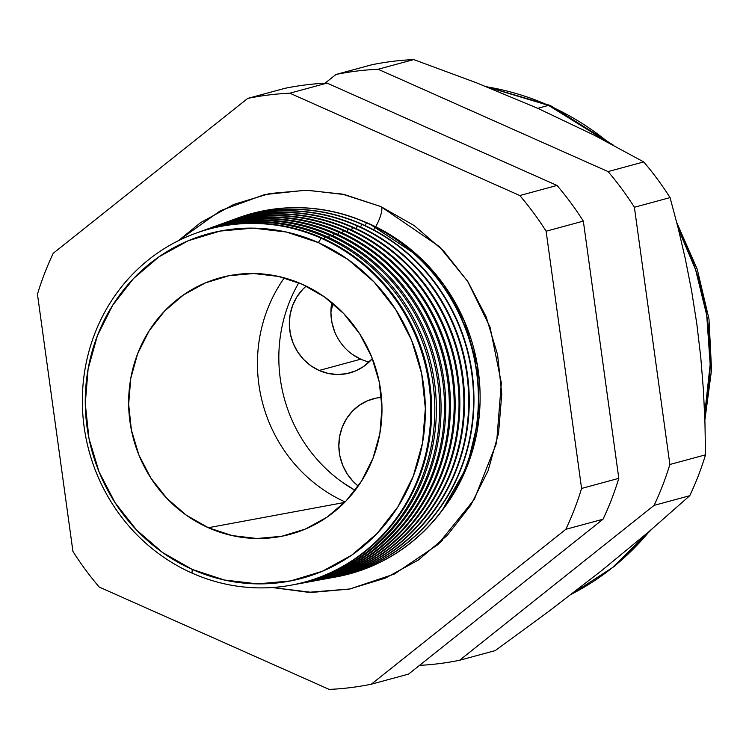 <?xml version="1.0" encoding="UTF-8"?>
<svg xmlns="http://www.w3.org/2000/svg" width="749" height="749" viewBox="0 0 749 749"><rect width="100%" height="100%" fill="white"/><g stroke="black" fill="none" stroke-linecap="round" stroke-linejoin="round"><path stroke-width="1.12" d="M334.756 331.966L331.947 322.613L330.918 312.923L331.835 302.559A49.799 47.262 -105.2 0 0 360.765 359.183L319.158 370.465A49.799 47.262 74.8 0 1 306.182 286.099M358.219 486.082A49.799 47.262 74.8 0 1 339.578 436.826A49.799 47.262 74.8 0 1 373.245 398.796A49.799 47.262 74.8 0 1 381.456 397.373L376.429 398.056L367.562 400.762L359.417 405.228L352.302 411.295L346.497 418.728L342.218 427.248L339.634 436.517L338.838 446.189L339.868 455.879L342.686 465.232L347.171 473.874L353.163 481.476L358.219 486.092M333.08 303.598A143.162 135.887 -105.2 0 0 330.918 311.659L333.08 303.588M342.724 482.525L355.092 490.361A147.31 139.829 74.8 0 1 298.804 282.794M306.172 286.099L302.774 289.311L296.969 296.744L292.69 305.264L290.106 314.533L289.311 324.205L290.34 333.895L293.159 343.248L297.643 351.89L303.635 359.492L310.901 365.765L319.158 370.465L328.099 373.414L337.359 374.5L346.609 373.676L355.466 370.98L363.611 366.504L372.375 358.621A49.799 47.262 74.8 0 1 349.783 372.936A49.799 47.262 74.8 0 1 319.158 370.465L360.765 359.183A49.799 47.262 -105.2 0 0 369.154 362.01M352.507 354.483L360.765 359.183M441.947 510.715L467.114 466.468L479.21 416.219L477.544 366.036L464.417 321.152L443.689 284.517L419.215 256.785L369.669 223.96L363.48 221.348A184.254 174.882 -105.2 0 1 369.669 223.96L369.669 223.96A184.254 174.882 -105.2 0 1 441.947 510.715M178.29 240.757L220.478 210.666L264.528 194.6L305.995 190.199L342.433 194.131L380.81 206.555L414.272 225.608L443.708 251.027L467.994 281.839L486.185 316.864L497.589 354.736L501.764 394.021L498.553 433.203L488.076 470.775L470.737 505.285L447.2 535.423L418.382 560.018L385.37 578.134L349.446 589.07L311.987 592.403L272.327 587.525L308.504 592.319L349.97 588.967L394.461 574.006L437.538 544.832L474.286 499.452L496.578 442.912L501.334 382.879L490.089 327.257L467.619 281.259L439.317 246.571L380.81 206.555L344.606 194.6L307.053 190.209L269.593 193.542L233.669 204.477L200.657 222.593L178.281 240.757M381.185 206.724A14.521 3.614 -66 0 1 375.521 226.956A14.521 3.614 114 0 0 381.297 206.818M375.427 227.116A14.521 3.614 -66 0 1 373.629 229.821M291.052 585.184A182.859 173.571 74.8 0 1 191.978 573.069A182.859 173.571 74.8 0 1 82.362 398.814A182.859 173.571 74.8 0 1 195.629 233.314A182.859 173.571 74.8 0 1 321.171 238.257L322.004 237.967L321.171 238.257L318.362 242.601A178.487 169.414 74.8 0 1 413.242 476.289A178.487 169.414 74.8 0 1 192.259 569.418L191.978 573.069A182.859 173.571 -105.2 0 0 418.373 477.675A182.859 173.571 -105.2 0 0 321.171 238.257A182.859 173.571 74.8 0 1 430.085 426.874A182.859 173.571 74.8 0 1 291.052 585.184L291.885 585.035A182.934 173.637 -105.2 0 0 430.965 426.668A182.934 173.637 -105.2 0 0 322.004 237.967A182.934 173.637 74.8 0 1 430.947 426.883A182.934 173.637 74.8 0 1 291.473 585.109M294.825 584.492L296.295 584.229A183.308 173.993 -105.2 0 0 435.656 425.526A183.308 173.993 -105.2 0 0 326.48 236.45L325 236.956L323.971 238.856L325 236.956A183.177 173.871 74.8 0 1 434.102 425.909A183.177 173.871 74.8 0 1 294.825 584.492A183.177 173.871 74.8 0 1 293.355 584.754A183.177 173.871 -105.2 0 0 434.027 426.687A183.177 173.871 -105.2 0 0 325 236.956L326.48 236.45A183.308 173.993 74.8 0 1 435.628 425.919A183.308 173.993 74.8 0 1 295.565 584.36M299.375 583.658L300.705 583.415A183.683 174.348 -105.2 0 0 440.356 424.393A183.683 174.348 -105.2 0 0 330.955 234.924L329.607 235.383L328.53 237.377L329.607 235.383A183.571 174.236 74.8 0 1 438.942 424.739A183.571 174.236 74.8 0 1 299.375 583.658A183.571 174.236 74.8 0 1 297.83 583.939A183.571 174.236 -105.2 0 0 438.867 425.554A183.571 174.236 -105.2 0 0 329.607 235.383L330.955 234.924A183.683 174.348 74.8 0 1 440.328 424.749A183.683 174.348 74.8 0 1 300.04 583.537M303.925 582.825L305.124 582.6A184.057 174.704 -105.2 0 0 445.056 423.26A184.057 174.704 -105.2 0 0 335.43 233.407L334.223 233.819L333.099 235.898L334.223 233.819A183.954 174.601 74.8 0 1 443.783 423.569A183.954 174.601 74.8 0 1 303.925 582.825A183.954 174.601 74.8 0 1 302.315 583.115A183.954 174.601 -105.2 0 0 443.708 424.421A183.954 174.601 -105.2 0 0 334.223 233.819L335.43 233.407A184.057 174.704 74.8 0 1 445.028 423.578A184.057 174.704 74.8 0 1 304.525 582.713M308.476 581.992L309.534 581.795A184.432 175.051 -105.2 0 0 449.756 422.127A184.432 175.051 -105.2 0 0 339.906 231.89L338.829 232.256L337.659 234.418L338.829 232.256A184.338 174.966 74.8 0 1 448.623 422.399A184.338 174.966 74.8 0 1 308.476 581.992A184.338 174.966 74.8 0 1 306.8 582.291A184.338 174.966 -105.2 0 0 448.548 423.288A184.338 174.966 -105.2 0 0 338.829 232.256L339.906 231.89A184.432 175.051 74.8 0 1 449.728 422.408A184.432 175.051 74.8 0 1 309 581.889M313.026 581.158L313.943 580.981A184.806 175.406 -105.2 0 0 454.446 420.994A184.806 175.406 -105.2 0 0 344.381 230.364L343.445 230.683L342.227 232.939L343.445 230.683A184.722 175.332 74.8 0 1 453.463 421.228A184.722 175.332 74.8 0 1 313.026 581.158A184.722 175.332 74.8 0 1 311.275 581.467A184.722 175.332 -105.2 0 0 453.379 422.155A184.722 175.332 -105.2 0 0 343.445 230.683L344.381 230.364A184.806 175.406 74.8 0 1 454.428 421.238A184.806 175.406 74.8 0 1 313.485 581.065M317.576 580.316L318.362 580.175A185.181 175.762 -105.2 0 0 459.146 419.861A185.181 175.762 -105.2 0 0 348.856 228.848L346.796 231.46L348.06 229.119A185.115 175.706 74.8 0 1 458.304 420.058A185.115 175.706 74.8 0 1 317.576 580.316A185.115 175.706 74.8 0 1 315.76 580.644A185.115 175.706 -105.2 0 0 458.219 421.022A185.115 175.706 -105.2 0 0 348.06 229.119L348.856 228.848A185.181 175.762 74.8 0 1 459.128 420.067A185.181 175.762 74.8 0 1 317.969 580.25M322.117 579.483L322.772 579.361A185.555 176.118 -105.2 0 0 463.846 418.728A185.555 176.118 -105.2 0 0 353.331 227.331L351.356 229.98L352.667 227.556A185.499 176.071 74.8 0 1 463.154 418.888A185.499 176.071 74.8 0 1 322.117 579.483A185.499 176.071 74.8 0 1 320.235 579.82A185.499 176.071 -105.2 0 0 463.06 419.889A185.499 176.071 -105.2 0 0 352.667 227.556L353.331 227.331A185.555 176.118 74.8 0 1 463.828 418.897A185.555 176.118 74.8 0 1 322.445 579.426M326.667 578.649L327.191 578.556A185.93 176.474 -105.2 0 0 468.546 417.586A185.93 176.474 -105.2 0 0 357.807 225.805L355.925 228.501L357.282 225.983A185.883 176.436 74.8 0 1 467.994 417.727A185.883 176.436 74.8 0 1 326.667 578.649A185.883 176.436 74.8 0 1 324.72 578.996A185.883 176.436 -105.2 0 0 467.9 418.757A185.883 176.436 -105.2 0 0 357.282 225.983L357.807 225.805A185.93 176.474 74.8 0 1 468.528 417.727A185.93 176.474 74.8 0 1 326.929 578.602M361.889 224.419L360.484 227.022L361.889 224.419A186.267 176.801 74.8 0 1 472.834 416.556A186.267 176.801 74.8 0 1 331.217 577.816A186.267 176.801 74.8 0 1 329.195 578.172A186.267 176.801 -105.2 0 0 472.741 417.624A186.267 176.801 -105.2 0 0 361.889 224.419L362.282 224.288A186.304 176.83 74.8 0 1 473.228 416.556A186.304 176.83 74.8 0 1 331.404 577.779A186.304 176.83 -105.2 0 0 331.601 577.741A186.304 176.83 -105.2 0 0 473.237 416.453A186.304 176.83 -105.2 0 0 362.282 224.288L361.889 224.419A186.267 176.801 -105.2 0 0 232.096 220.094A186.267 176.801 74.8 0 1 234.016 219.391A186.267 176.801 74.8 0 1 361.889 224.419M366.504 222.846L365.053 225.543L366.504 222.846A186.651 177.167 74.8 0 1 477.675 415.386A186.651 177.167 74.8 0 1 335.767 576.983A186.651 177.167 74.8 0 1 333.679 577.348A186.651 177.167 -105.2 0 0 477.572 416.491A186.651 177.167 -105.2 0 0 366.504 222.846L366.757 222.762A186.679 177.185 74.8 0 1 477.937 415.386A186.679 177.185 74.8 0 1 335.889 576.955A186.679 177.185 -105.2 0 0 336.011 576.936A186.679 177.185 -105.2 0 0 477.937 415.321A186.679 177.185 -105.2 0 0 366.757 222.762L366.504 222.846A186.651 177.167 -105.2 0 0 236.375 218.549A186.651 177.167 74.8 0 1 238.36 217.809A186.651 177.167 74.8 0 1 366.504 222.846M548.511 105.394L608.881 142.806A269.734 256.018 -105.2 0 0 548.511 105.394L537.754 108.315L476.579 82.839L413.757 59.583A299.403 284.18 -105.2 0 0 371.654 64.798L336.001 74.469L371.654 64.798A299.403 284.18 74.8 0 1 413.757 59.583L378.105 69.254L413.757 59.583L476.579 82.839L537.754 108.315L548.511 105.394A269.734 256.018 -105.2 0 0 486.672 86.818L548.511 105.394A33.199 8.267 -66 0 1 550.384 105.506A33.199 8.267 114 0 0 548.511 105.394M678.388 229.025L695.568 269.593L706.728 315.217L710.164 364.36L704.669 414.759A269.734 256.018 -105.2 0 0 678.388 229.025M649.608 531.078L612.588 567.536L571.496 594.163A269.734 256.018 -105.2 0 0 649.608 531.078M551.526 106.761A33.199 8.267 114 0 0 550.384 105.506M208.344 527.727A132.957 126.197 74.8 0 1 128.641 401.913A132.957 126.197 74.8 0 1 209.42 281.278A132.957 126.197 74.8 0 1 302.278 284.283A132.957 126.197 74.8 0 1 381.391 422.305A132.957 126.197 74.8 0 1 278.722 536.827A132.957 126.197 74.8 0 1 208.344 527.727L344.577 502.448L208.344 527.727L186.295 515.172L166.896 498.422L150.895 478.124L138.911 455.055L131.403 430.095L128.65 404.217L130.766 378.404L137.666 353.65L149.088 330.908L164.593 311.05L183.589 294.844L205.338 282.916L229.007 275.707L253.686 273.516L278.431 276.409L302.278 284.283L324.326 296.838L343.725 313.588L359.726 333.885L371.71 356.955L379.228 381.915L381.971 407.793L379.855 433.605L372.955 458.36L361.533 481.101L346.029 500.959L327.032 517.166L305.283 529.094L281.615 536.303L256.935 538.494L232.199 535.601L208.344 527.727M284.32 277.87A147.31 139.829 -105.2 0 0 345.092 501.933A147.31 139.829 74.8 0 1 284.32 277.87M199.936 231.75A183.308 173.993 74.8 0 1 326.48 236.45A183.308 173.993 -105.2 0 0 200.638 231.497L199.234 232.003A183.177 173.871 74.8 0 1 325 236.956A183.177 173.871 -105.2 0 0 197.83 232.527A183.177 173.871 74.8 0 1 199.234 232.003M330.955 234.924A183.683 174.348 -105.2 0 0 204.861 229.971A183.683 174.348 74.8 0 1 330.955 234.924M202.118 230.973A183.571 174.236 74.8 0 1 203.588 230.43A183.571 174.236 74.8 0 1 329.607 235.383A183.571 174.236 -105.2 0 0 202.118 230.973M335.43 233.407A184.057 174.704 -105.2 0 0 209.074 228.436A184.057 174.704 74.8 0 1 335.43 233.407M206.396 229.419A183.954 174.601 74.8 0 1 207.932 228.848A183.954 174.601 74.8 0 1 334.223 233.819A183.954 174.601 -105.2 0 0 206.396 229.419M212.791 227.087A184.432 175.051 74.8 0 1 339.906 231.89A184.432 175.051 -105.2 0 0 213.296 226.91L212.276 227.275A184.338 174.966 74.8 0 1 338.829 232.256A184.338 174.966 -105.2 0 0 210.675 227.865A184.338 174.966 74.8 0 1 212.276 227.275M217.07 225.533A184.806 175.406 74.8 0 1 344.381 230.364A184.806 175.406 -105.2 0 0 217.51 225.374L216.63 225.692A184.722 175.332 74.8 0 1 343.445 230.683A184.722 175.332 -105.2 0 0 214.963 226.31A184.722 175.332 74.8 0 1 216.63 225.692M221.713 223.848A185.181 175.762 74.8 0 1 348.856 228.848A185.181 175.762 -105.2 0 0 221.732 223.848L220.974 224.12A185.115 175.706 74.8 0 1 348.06 229.119A185.115 175.706 -105.2 0 0 219.242 224.756A185.115 175.706 74.8 0 1 220.974 224.12M225.936 222.322A185.555 176.118 74.8 0 1 353.331 227.331A185.555 176.118 -105.2 0 0 225.945 222.313L225.318 222.537A185.499 176.071 74.8 0 1 352.667 227.556A185.499 176.071 -105.2 0 0 223.53 223.202A185.499 176.071 74.8 0 1 225.318 222.537M229.915 220.871A185.93 176.474 74.8 0 1 357.807 225.805A185.93 176.474 -105.2 0 0 230.168 220.786L229.671 220.964A185.883 176.436 74.8 0 1 357.282 225.983A185.883 176.436 -105.2 0 0 227.808 221.648A185.883 176.436 74.8 0 1 229.671 220.964M362.282 224.288A186.304 176.83 -105.2 0 0 234.381 219.251A186.304 176.83 -105.2 0 0 234.203 219.317A186.304 176.83 74.8 0 1 362.282 224.288M238.575 217.734A186.679 177.185 74.8 0 1 366.757 222.762A186.679 177.185 -105.2 0 0 238.603 217.725A186.679 177.185 -105.2 0 0 238.482 217.762M459.605 660.262L495.258 650.591L549.214 611.062L601.513 570.71L648.615 531.921L689.745 495.707L654.092 505.378L459.605 660.262A299.403 284.18 74.8 0 1 419.506 665.374A299.403 284.18 -105.2 0 0 459.605 660.262L654.092 505.378L689.745 495.707A299.403 284.18 -105.2 0 0 705.521 454.83L704.959 422.82L703.433 390.351L700.764 357.329L696.804 323.765L691.617 290.884L685.335 258.92L678.079 227.78L670.055 197.596A299.403 284.18 -105.2 0 0 643.719 161.924L594.079 135.129L537.754 108.315L594.079 135.129L643.719 161.924L608.066 171.596L643.719 161.924A299.403 284.18 74.8 0 1 670.055 197.596L634.394 207.267L670.055 197.596L678.079 227.78L685.335 258.92L691.617 290.884L696.804 323.765L700.764 357.329L703.433 390.351L704.959 422.82L705.521 454.83L669.868 464.492L705.521 454.83A299.403 284.18 74.8 0 1 689.745 495.707L648.615 531.921L601.513 570.71L549.214 611.062L495.258 650.591L459.605 660.262M325.029 83.195L336.001 74.469A299.403 284.18 74.8 0 1 378.105 69.254L608.066 171.596A299.403 284.18 74.8 0 1 634.394 207.267L669.868 464.492A299.403 284.18 74.8 0 1 654.092 505.378A299.403 284.18 -105.2 0 0 669.868 464.492L634.394 207.267A299.403 284.18 -105.2 0 0 608.066 171.596L378.105 69.254A299.403 284.18 -105.2 0 0 336.001 74.469L325.029 83.195M371.317 684.202L565.813 529.318A299.403 284.18 -105.2 0 0 581.589 488.442L546.115 231.207A299.403 284.18 -105.2 0 0 519.787 195.536L289.826 93.194A299.403 284.18 -105.2 0 0 247.713 98.409L53.226 253.293A299.403 284.18 -105.2 0 0 37.45 294.17L72.925 551.404A299.403 284.18 -105.2 0 0 99.252 587.076L329.214 689.417A299.403 284.18 -105.2 0 0 371.317 684.202A299.403 284.18 74.8 0 1 329.214 689.417L99.252 587.076A299.403 284.18 74.8 0 1 72.925 551.404L37.45 294.17A299.403 284.18 74.8 0 1 53.226 253.293L247.713 98.409A299.403 284.18 74.8 0 1 289.826 93.194L519.787 195.536A299.403 284.18 74.8 0 1 546.115 231.207L581.589 488.442A299.403 284.18 74.8 0 1 565.813 529.318L603.029 519.226L408.542 674.109L371.317 684.202L408.542 674.109L603.029 519.226A299.403 284.18 -105.2 0 0 618.805 478.339A299.403 284.18 74.8 0 1 603.029 519.226L565.813 529.318L371.317 684.202M196.023 233.173A182.934 173.637 74.8 0 1 322.004 237.967A182.934 173.637 -105.2 0 0 196.425 233.023L195.629 233.314M318.362 242.601L286.343 232.021L253.125 228.136L220 231.085L188.224 240.757L159.022 256.776L133.528 278.534L112.715 305.189L97.379 335.721L88.11 368.948L85.274 403.599L88.962 438.343L99.046 471.851L115.14 502.822L136.618 530.077L162.655 552.565L192.259 569.418L224.279 579.988L257.497 583.874L290.631 580.924L322.398 571.253L351.599 555.234L377.093 533.475L397.906 506.82L413.242 476.289L422.511 443.062L425.357 408.411L421.659 373.667L411.576 340.158L395.481 309.187L374.004 281.933L347.967 259.454L318.362 242.601L321.171 238.257A182.859 173.571 -105.2 0 0 94.767 333.651A182.859 173.571 -105.2 0 0 191.978 573.069L192.259 569.418A178.487 169.414 74.8 0 1 97.379 335.721A178.487 169.414 74.8 0 1 318.362 242.601M583.34 221.114L618.805 478.339L581.589 488.442L618.805 478.339L583.34 221.114L546.115 231.207L583.34 221.114A299.403 284.18 -105.2 0 0 557.003 185.443A299.403 284.18 74.8 0 1 583.34 221.114M284.938 88.316A299.403 284.18 74.8 0 1 327.041 83.102L557.003 185.443L519.787 195.536L557.003 185.443L327.041 83.102L289.826 93.194L327.041 83.102A299.403 284.18 -105.2 0 0 284.938 88.316L247.713 98.409L284.938 88.316M342.433 194.131L343.613 194.384M571.187 594.397L614.901 566.019L652.023 529.009M704.865 420.133L711.55 369.856L708.975 318.971L697.244 269.303L676.768 222.593M613.684 145.353L550.281 105.459L485.483 86.35M204.861 229.971L203.588 230.43M209.074 228.436L207.932 228.848M442.397 540.272L437.538 544.832"/></g></svg>
